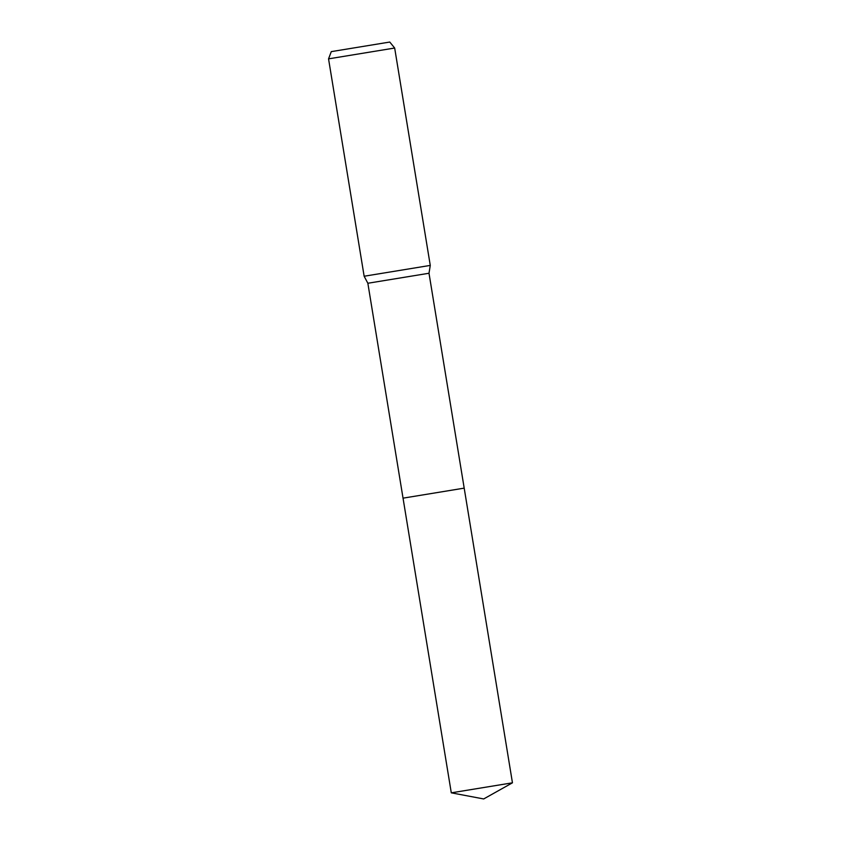 <?xml version="1.0" encoding="UTF-8"?>
<svg xmlns="http://www.w3.org/2000/svg" width="841" height="841" viewBox="0 0 841 841"><rect width="100%" height="100%" fill="white"/><g stroke="black" fill="none" stroke-linecap="round" stroke-linejoin="round"><path stroke-width="1.26" d="M512.453 782.813L451.291 792.832L483.691 798.95L512.453 782.813L429.005 273.251L367.853 283.259L364.142 276.237L328.547 58.859L394.671 48.032L430.266 265.409L364.142 276.237M394.671 48.032L389.772 42.05L385.083 42.817L331.291 51.627L328.547 58.859M459.291 488.947L403.039 498.156L367.853 283.259M464.19 488.137L403.039 498.156L451.291 792.832M429.005 273.251L430.266 265.409"/></g></svg>
